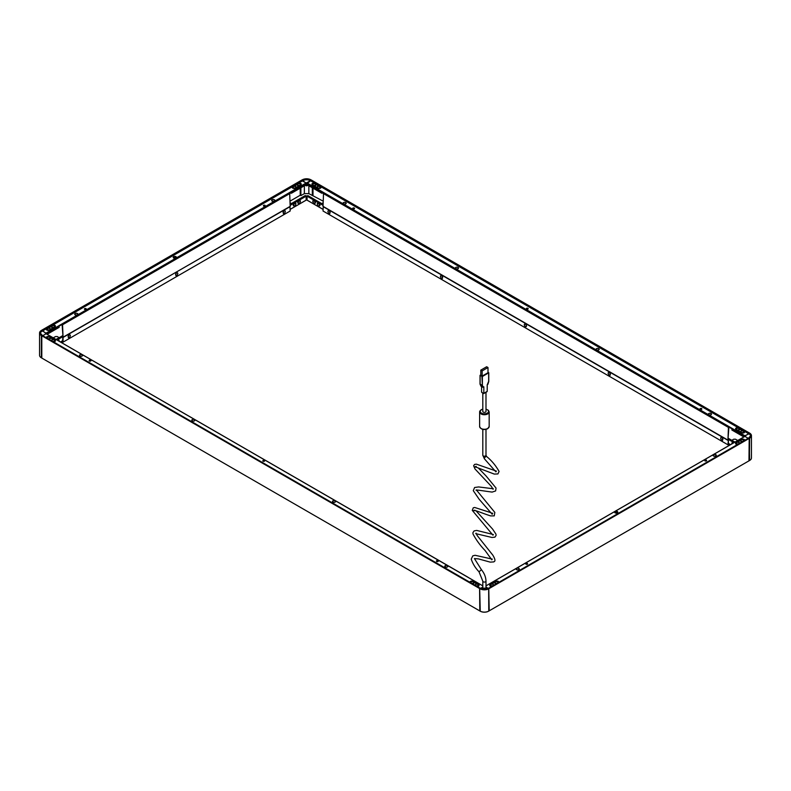 <?xml version="1.0" encoding="UTF-8"?>
<svg xmlns="http://www.w3.org/2000/svg" width="791" height="791" viewBox="0 0 791 791"><rect width="100%" height="100%" fill="white"/><g stroke="black" fill="none" stroke-linecap="round" stroke-linejoin="round"><path stroke-width="1.19" d="M307.956 195.654L307.056 196.178L307.076 200.182L323.035 209.348L307.145 200.172M311.417 180.111L307.076 183.552L744.855 436.296M354.487 208.676A0.959 0.554 0 0 0 352.796 208.676M528.131 308.925A0.959 0.554 0 0 0 526.45 308.925M701.785 409.184A0.959 0.554 0 0 0 700.094 409.184M310.972 179.854L310.794 180.921L748.563 433.666L744.825 436.236L307.056 183.492M314.64 183.482A1.592 0.92 0 0 0 312.9 183.285A1.592 0.92 0 0 0 311.921 184.125A1.592 0.92 0 0 0 312.386 184.778L318.239 188.159A1.592 0.92 0 0 0 319.969 188.357A1.592 0.92 0 0 0 320.958 187.507A1.592 0.92 0 0 0 320.493 186.854L314.64 183.739A1.592 0.92 0 0 0 313.009 183.522A1.592 0.92 0 0 0 311.941 184.263M741.879 432.746A1.592 0.92 0 0 0 743.609 432.944A1.592 0.92 0 0 0 744.598 432.094A1.592 0.92 0 0 0 744.123 431.441L738.28 428.06A1.592 0.92 0 0 0 736.54 427.862A1.592 0.92 0 0 0 735.561 428.712A1.592 0.92 0 0 0 736.025 429.365L741.879 432.746M354.319 208.804A0.959 0.554 0 0 0 352.964 208.023A0.959 0.554 0 0 0 354.319 208.804M527.963 309.063A0.959 0.554 0 0 0 526.618 308.282A0.959 0.554 0 0 0 527.963 309.063A1.275 0.732 0 0 0 526.648 309.073M701.617 409.313A0.959 0.554 0 0 0 700.262 408.532A0.959 0.554 0 0 0 701.617 409.313M711.05 414.761A1.562 0.9 180 0 1 708.716 414.682A1.562 0.9 180 0 1 708.835 413.485A1.562 0.9 180 0 1 710.98 413.446A1.562 0.9 180 0 1 711.168 414.682A1.562 0.9 180 0 1 711.05 414.761M598.747 349.919A1.562 0.9 180 0 1 596.414 349.84A1.562 0.9 180 0 1 596.543 348.653A1.562 0.9 180 0 1 598.678 348.613A1.562 0.9 180 0 1 598.866 349.84A1.562 0.9 180 0 1 598.747 349.919M458.038 268.693A1.562 0.9 180 0 1 455.715 268.614A1.562 0.9 180 0 1 455.834 267.417A1.562 0.9 180 0 1 457.979 267.378A1.562 0.9 180 0 1 458.167 268.614A1.562 0.9 180 0 1 458.038 268.693M345.736 203.851A1.562 0.9 180 0 1 343.413 203.771A1.562 0.9 180 0 1 343.531 202.575A1.562 0.9 180 0 1 345.677 202.545A1.562 0.9 180 0 1 345.865 203.771A1.562 0.9 180 0 1 345.736 203.851M314.937 203.198A0.959 0.554 -120 0 0 314.937 201.675M313.404 200.776A0.959 0.554 -120 0 0 313.038 201.962M319.435 205.798A0.959 0.554 -120 0 0 319.435 204.276M317.913 203.376A0.959 0.554 -120 0 0 317.537 204.562M732.436 442.723A0.959 0.554 -120 0 0 732.051 443.731A1.434 0.831 60 0 1 732.021 443.444A1.434 0.831 60 0 1 732.318 442.792A1.434 0.831 60 0 1 733.297 443.059M320.938 187.635A1.592 0.92 0 0 0 320.493 187.121L319.979 186.824M319.386 186.478L315.48 184.224M318.17 186.439A0.959 0.554 0 0 0 317.28 187.338A1.434 0.831 180 0 0 317.28 187.418A1.434 0.831 180 0 0 317.329 187.635M318.872 188.238A0.959 0.554 0 0 0 320.147 187.447M313.671 183.848A0.959 0.554 0 0 0 312.781 184.738M314.363 185.638A0.959 0.554 0 0 0 315.639 184.847M744.578 432.222A1.592 0.92 0 0 0 744.123 431.698L743.53 431.352M738.428 428.415L738.28 428.327A1.592 0.92 0 0 0 736.648 428.099A1.592 0.92 0 0 0 735.581 428.841M742.927 431.006L739.021 428.752M741.543 431.026A0.959 0.554 0 0 0 740.831 431.846A1.434 0.831 180 0 0 740.831 431.945A1.434 0.831 180 0 0 740.88 432.163M742.383 432.776A0.959 0.554 0 0 0 743.688 431.975M737.044 428.425A0.959 0.554 0 0 0 736.322 429.256A1.434 0.831 180 0 0 736.322 429.355A1.434 0.831 180 0 0 736.372 429.562M737.884 430.175A0.959 0.554 0 0 0 739.19 429.375A1.434 0.831 180 0 1 737.39 430.146M311.397 180.051L749.196 432.855M41.804 330.213L42.348 330.865L302.864 180.664A5.28 3.045 180 0 1 310.339 180.664L749.097 433.765L744.914 435.772L745.458 436.078L744.825 436.444L744.914 435.772L307.145 183.028L307.056 185.776L307.956 185.262L321.818 193.261L322.857 192.658M485.99 585.884L744.914 436.395L748.227 438.303L744.855 436.385L485.99 585.844M748.968 460.846L749.196 438.422L748.652 438.105M749.166 432.796L751.45 435.643A6.17 3.569 180 0 1 749.641 438.165L749.552 438.006A6.051 3.49 180 0 0 749.552 433.063L749.641 433.122A6.17 3.569 180 0 1 751.45 435.643L751.45 457.94A6.17 3.569 180 0 1 749.641 460.461L749.196 438.422L748.682 438.046L488.67 588.207M749.423 460.58A5.853 3.382 180 0 1 749.413 460.589L749.641 438.165L489.214 588.514L488.759 588.158L489.214 610.81L488.759 588.781A6.17 3.569 180 0 1 480.028 588.781L480.117 588.207M743.886 436.939L731.863 429.997L732.001 428.88M734.977 442.09L731.863 440.29L733.751 439.203L735.511 439.203L737.746 440.488M307.056 200.123L307.056 196.069L306.601 195.812L306.127 200.182L306.157 196.069L305.257 195.555L291.395 203.554L290.178 202.852M306.068 200.172L290.178 209.348L306.157 200.123L306.157 196.178L305.257 195.614M480.117 588.623A6.051 3.49 180 0 0 488.67 588.623L488.759 611.077A6.17 3.569 180 0 1 480.028 611.077L479.583 588.514L41.804 335.77L41.804 358.066L41.804 335.77L42.319 335.404L41.359 335.513L41.359 357.809A6.17 3.569 180 0 1 39.55 355.288L39.55 332.991L41.448 330.42A6.051 3.49 180 0 0 41.448 335.354L41.359 335.513A6.17 3.569 180 0 1 39.55 332.991A6.17 3.569 180 0 1 41.359 330.47L302.33 179.804A6.051 3.49 180 0 1 310.883 179.804L749.552 433.063M41.903 335.206L41.804 335.147A5.408 3.124 180 0 1 40.311 332.991A5.408 3.124 180 0 1 41.903 330.786L302.775 180.17A5.408 3.124 180 0 1 310.428 180.17L310.428 180.506A5.408 3.124 180 0 0 302.775 180.506L42.259 330.371L46.145 333.644M302.864 180.664L306.157 183.176L310.339 180.664M40.46 333.703A5.28 3.045 180 0 1 41.992 331.281L42.348 330.865L46.175 333.278L306.157 183.176L306.157 185.776L305.257 185.262L305.257 184.056M307.056 196.069L307.956 195.614M307.956 184.056L307.956 185.262M307.056 185.776L306.157 185.776M306.157 183.492L46.175 333.594L306.601 182.919L306.601 185.519M745.241 436.167L306.601 182.711M305.257 185.262L291.395 193.261L290.346 192.658M323.035 201.062L308.856 193.627L304.357 193.627L300.887 195.624L300.887 187.783M312.999 188.169L312.999 195.268M312.316 187.783L312.316 195.624M321.818 192.223L321.818 193.261M323.035 204.315L321.818 203.613M321.818 203.554L323.035 202.852M290.178 201.062L300.234 195.248L300.887 195.624M300.214 195.268L300.214 188.169M291.395 193.261L291.395 192.223M304.357 193.627L304.357 185.776M308.856 193.627L308.856 185.776M706.511 460.767A0.959 0.554 0 0 0 704.821 460.767M527.548 564.092A0.959 0.554 0 0 0 525.867 564.092M617.296 512.637A1.117 0.643 0 0 0 615.072 512.637M488.225 588.464L485.99 587.1L488.314 588.415L749.097 437.848M744.38 440.528A1.592 0.92 0 0 0 744.598 440.073A1.592 0.92 0 0 0 743.609 439.223A1.592 0.92 0 0 0 741.879 439.42L736.025 442.802A1.592 0.92 0 0 0 735.561 443.444A1.592 0.92 0 0 0 736.362 444.245A1.592 0.92 0 0 0 737.954 444.245M498.528 582.473A1.592 0.92 0 0 0 498.745 582.008A1.592 0.92 0 0 0 497.766 581.158A1.592 0.92 0 0 0 496.026 581.355L490.183 584.737A1.592 0.92 0 0 0 489.718 585.389A1.592 0.92 0 0 0 490.509 586.18A1.592 0.92 0 0 0 492.101 586.18M704.989 460.896A0.959 0.554 0 0 0 706.343 460.115A0.959 0.554 0 0 0 704.989 460.896M526.035 564.22A0.959 0.554 0 0 0 527.379 563.439A0.959 0.554 0 0 0 526.035 564.22M615.042 511.51A1.622 0.939 180 0 1 617.336 511.51A1.622 0.939 180 0 1 617.336 512.835L617.336 512.835A1.622 0.939 180 0 1 615.042 512.835A1.622 0.939 180 0 1 615.042 511.51M713.522 454.647A1.622 0.939 180 0 1 715.815 454.647A1.622 0.939 180 0 1 715.815 455.972L715.815 455.972A1.622 0.939 180 0 1 713.522 455.972A1.622 0.939 180 0 1 713.522 454.647M516.553 568.363A1.622 0.939 180 0 1 518.847 568.363A1.622 0.939 180 0 1 518.847 569.688L518.847 569.688A1.622 0.939 180 0 1 516.553 569.688A1.622 0.939 180 0 1 516.553 568.363M749.196 460.718L488.986 610.949M744.578 440.201A1.592 0.92 0 0 0 743.51 439.46A1.592 0.92 0 0 0 741.879 439.677L741.75 439.747M736.421 442.831L736.025 443.059A1.592 0.92 0 0 0 735.581 443.583M740.92 440.231L737.252 442.347M739.19 443.306A0.959 0.554 0 0 0 738.389 442.377M736.332 443.425A0.959 0.554 0 0 0 737.706 444.156M740.841 440.824A0.959 0.554 0 0 0 742.205 441.556M743.678 440.627A1.434 0.831 180 0 1 743.688 440.735A0.959 0.554 0 0 0 742.887 439.786M490.657 584.717L490.183 584.994A1.592 0.92 0 0 0 489.728 585.518M496.026 581.355L495.997 581.642A1.592 0.92 0 0 1 497.658 581.395A1.592 0.92 0 0 1 498.735 582.136M495.166 582.117L491.498 584.233M493.436 585.182A0.959 0.554 0 0 0 492.793 584.322M490.578 585.291A0.959 0.554 0 0 0 491.962 586.042M497.935 582.581A0.959 0.554 0 0 0 497.302 581.721M495.077 582.69A0.959 0.554 0 0 0 496.471 583.442M615.25 512.934A1.117 0.643 180 0 1 617.296 512.588A1.117 0.643 180 0 1 617.118 512.934M86.179 309.271A0.959 0.554 0 0 0 84.489 309.271M265.133 205.947A0.959 0.554 0 0 0 263.452 205.947M175.928 257.817A1.117 0.643 0 0 0 173.704 257.817M41.992 331.281L302.419 180.921L306.068 183.028L46.086 333.12L45.542 333.436L46.145 333.743L42.773 335.661L46.086 333.743L482.807 585.884M46.877 328.799A1.592 0.92 0 0 0 46.402 329.442A1.592 0.92 0 0 0 47.391 330.292A1.592 0.92 0 0 0 49.121 330.094L54.974 326.713A1.592 0.92 0 0 0 55.439 326.07A1.592 0.92 0 0 0 54.46 325.22A1.592 0.92 0 0 0 52.72 325.417L46.877 329.056A1.592 0.92 0 0 0 46.422 329.58M300.817 184.778A1.592 0.92 0 0 0 301.282 184.125A1.592 0.92 0 0 0 300.303 183.285A1.592 0.92 0 0 0 298.573 183.482L292.719 186.854A1.592 0.92 0 0 0 292.255 187.507A1.592 0.92 0 0 0 293.234 188.357A1.592 0.92 0 0 0 294.974 188.159L300.817 184.778M86.011 308.619A0.959 0.554 0 0 0 84.657 309.4A0.959 0.554 0 0 0 86.011 308.619M264.965 205.294A0.959 0.554 0 0 0 263.621 206.075A0.959 0.554 0 0 0 264.965 205.294M175.958 258.004A1.622 0.939 180 0 1 173.664 258.004A1.622 0.939 180 0 1 173.664 256.68A1.622 0.939 180 0 1 175.958 256.68A1.622 0.939 180 0 1 175.958 258.004L175.958 258.004M77.478 314.867A1.622 0.939 180 0 1 75.185 314.867A1.622 0.939 180 0 1 75.185 313.543A1.622 0.939 180 0 1 77.478 313.543A1.622 0.939 180 0 1 77.478 314.867L77.478 314.867M274.447 201.151A1.622 0.939 180 0 1 272.153 201.151A1.622 0.939 180 0 1 272.153 199.826A1.622 0.939 180 0 1 274.447 199.826A1.622 0.939 180 0 1 274.447 201.151L274.447 201.151M58.949 341.079A0.959 0.554 120 0 0 58.564 340.071A1.434 0.831 -60 0 0 58.504 340.041A1.434 0.831 -60 0 0 57.525 340.308M295.666 204.562A0.959 0.554 120 0 0 295.3 203.376M293.777 204.276A0.959 0.554 120 0 0 293.777 205.798M300.175 201.962A0.959 0.554 120 0 0 299.799 200.776M298.276 201.675A0.959 0.554 120 0 0 298.276 203.198M305.257 195.654L290.178 204.315M55.419 326.199A1.592 0.92 0 0 0 54.352 325.457A1.592 0.92 0 0 0 52.72 325.674L52.572 325.763M51.979 326.11L48.073 328.364M47.47 328.71L46.877 329.056M51.81 326.723A0.959 0.554 0 0 0 53.116 327.523M54.678 326.495A1.434 0.831 180 0 1 53.788 327.256A1.434 0.831 180 0 1 52.226 327.079A1.434 0.831 180 0 1 51.81 326.495A1.434 0.831 180 0 1 52.69 325.734A1.434 0.831 180 0 1 54.253 325.912A1.434 0.831 180 0 1 54.678 326.495L54.678 326.703A1.434 0.831 180 0 0 54.658 326.604A0.959 0.554 0 0 0 53.956 325.783M50.169 329.096A1.434 0.831 180 0 1 49.289 329.857A1.434 0.831 180 0 1 47.727 329.679A1.434 0.831 180 0 1 47.312 329.096A1.434 0.831 180 0 1 48.192 328.334A1.434 0.831 180 0 1 49.754 328.512A1.434 0.831 180 0 1 50.169 329.096L50.169 329.303A1.434 0.831 180 0 0 50.159 329.194A0.959 0.554 0 0 0 49.457 328.374M49.111 330.104A1.434 0.831 180 0 1 47.727 329.887A1.434 0.831 180 0 1 47.312 329.303A0.959 0.554 0 0 0 48.617 330.124M301.272 184.263A1.592 0.92 0 0 0 300.194 183.522A1.592 0.92 0 0 0 298.573 183.739L298.326 183.878M293.234 186.824L292.719 187.121A1.592 0.92 0 0 0 292.265 187.635M297.732 184.224L293.827 186.478M297.564 184.847A0.959 0.554 0 0 0 298.84 185.638M300.432 184.738A0.959 0.554 0 0 0 299.542 183.848M293.065 187.447A0.959 0.554 0 0 0 294.341 188.238M295.933 187.21A1.434 0.831 180 0 1 295.043 187.971A1.434 0.831 180 0 1 293.481 187.793A1.434 0.831 180 0 1 293.065 187.21A1.434 0.831 180 0 1 293.945 186.449A1.434 0.831 180 0 1 295.508 186.627A1.434 0.831 180 0 1 295.933 187.21L295.933 187.418A1.434 0.831 180 0 0 295.913 187.309A0.959 0.554 0 0 0 295.043 186.439M173.882 258.113A1.117 0.643 180 0 1 175.928 257.757A1.117 0.643 180 0 1 175.75 258.113M41.448 330.42L42.259 330.371L41.903 331.122A5.408 3.124 180 0 0 40.321 333.159M47.114 334.296L59.137 327.355L58.999 326.228M56.023 339.438L59.137 337.648L57.249 336.551L55.489 336.551L53.254 337.846M488.314 588.415A5.537 3.194 180 0 1 480.483 588.415L482.807 587.1L480.572 588.464M479.801 610.949L479.583 588.514L480.097 588.148L42.348 335.463M488.531 611.206A5.853 3.382 180 0 1 480.256 611.206L479.672 588.366L41.448 335.354M476.993 586.121A0.959 0.554 0 0 0 477.537 585.923M472.494 583.521A0.959 0.554 0 0 0 473.038 583.323M491.251 585.923A0.959 0.554 0 0 0 491.794 586.121M495.749 583.323A0.959 0.554 0 0 0 496.293 583.521M438.204 561.363A0.959 0.554 0 0 0 436.513 561.363M264.55 461.104A0.959 0.554 0 0 0 262.869 461.104M90.906 360.854A0.959 0.554 0 0 0 89.215 360.854M476.686 586.18A1.592 0.92 0 0 0 478.278 586.18A1.592 0.92 0 0 0 479.079 585.389A1.592 0.92 0 0 0 478.614 584.737L472.761 581.355A1.592 0.92 0 0 0 471.031 581.158A1.592 0.92 0 0 0 470.042 582.008A1.592 0.92 0 0 0 470.259 582.473M53.046 341.593A1.592 0.92 0 0 0 54.638 341.593A1.592 0.92 0 0 0 55.439 340.802A1.592 0.92 0 0 0 54.974 340.15L49.121 336.778A1.592 0.92 0 0 0 47.391 336.57A1.592 0.92 0 0 0 46.402 337.421A1.592 0.92 0 0 0 46.62 337.886M436.681 560.71A0.959 0.554 0 0 0 438.036 561.491A0.959 0.554 0 0 0 436.681 560.71M263.037 460.461A0.959 0.554 0 0 0 264.382 461.232A0.959 0.554 0 0 0 263.037 460.461M89.383 360.202A0.959 0.554 0 0 0 90.738 360.983A0.959 0.554 0 0 0 89.383 360.202M79.95 354.754A1.562 0.9 180 0 1 82.096 354.724A1.562 0.9 180 0 1 82.284 355.95A1.562 0.9 180 0 1 82.165 356.029A1.562 0.9 180 0 1 79.832 355.95A1.562 0.9 180 0 1 79.95 354.754M192.253 419.596A1.562 0.9 180 0 1 194.398 419.556A1.562 0.9 180 0 1 194.586 420.782A1.562 0.9 180 0 1 194.457 420.861A1.562 0.9 180 0 1 192.134 420.782A1.562 0.9 180 0 1 192.253 419.596M332.962 500.822A1.562 0.9 180 0 1 335.097 500.792A1.562 0.9 180 0 1 335.285 502.018A1.562 0.9 180 0 1 335.166 502.097A1.562 0.9 180 0 1 332.833 502.018A1.562 0.9 180 0 1 332.962 500.822M445.264 565.664A1.562 0.9 180 0 1 447.399 565.624A1.562 0.9 180 0 1 447.587 566.86A1.562 0.9 180 0 1 447.469 566.939A1.562 0.9 180 0 1 445.135 566.86A1.562 0.9 180 0 1 445.264 565.664M479.583 610.81L41.804 358.066M479.059 585.518A1.592 0.92 0 0 0 478.614 584.994L478.13 584.717M472.761 581.355L472.761 581.622A1.592 0.92 0 0 0 471.129 581.395A1.592 0.92 0 0 0 470.062 582.136M477.289 584.233L473.631 582.117M472.326 583.442A0.959 0.554 0 0 0 473.71 582.69M471.495 581.721A0.959 0.554 0 0 0 470.853 582.581M476.825 586.042A0.959 0.554 0 0 0 478.219 585.291M475.994 584.322A0.959 0.554 0 0 0 475.361 585.182M49.25 337.104L49.121 337.035A1.592 0.92 0 0 0 47.49 336.808A1.592 0.92 0 0 0 46.422 337.549M55.419 340.931A1.592 0.92 0 0 0 54.974 340.407L54.579 340.189M53.748 339.705L50.08 337.589M48.795 338.914A0.959 0.554 0 0 0 50.159 338.172M48.113 337.134A0.959 0.554 0 0 0 47.312 338.064M53.294 341.514A0.959 0.554 0 0 0 54.668 340.773M52.611 339.735A0.959 0.554 0 0 0 51.81 340.664A1.434 0.831 180 0 1 51.82 340.585M729.351 443.978L727.947 444.789L728.392 440.112L728.392 444.008L728.897 443.721M727.947 444.789L323.035 211.009L323.262 206.461M329.254 213.323A0.959 0.554 -120 0 0 329.758 213.669M441.774 278.284A0.959 0.554 -120 0 0 442.278 278.63M609.485 375.112A0.959 0.554 -120 0 0 609.99 375.458M722.015 440.083A0.959 0.554 -120 0 0 722.519 440.419M727.947 440.369L323.035 206.589M328.443 212.769A0.959 0.554 -120 0 0 329.788 213.451L329.788 213.184M329.392 210.97A0.959 0.554 -120 0 0 328.819 210.633M440.963 277.73A0.959 0.554 -120 0 0 442.307 278.422L442.307 278.155M441.922 275.93A0.959 0.554 -120 0 0 441.348 275.604M608.675 374.558A0.959 0.554 -120 0 0 610.019 375.25L610.019 374.974M609.634 372.759A0.959 0.554 -120 0 0 609.06 372.423M721.204 439.519A0.959 0.554 -120 0 0 722.549 440.211L722.549 439.944M722.153 437.72A0.959 0.554 -120 0 0 721.58 437.393M525.056 326.386A0.959 0.554 -120 0 0 526.153 326.574M525.778 324.35A0.959 0.554 -120 0 0 525.204 324.013M61.649 341.326L63.053 342.137L290.178 211.009L289.951 206.461M62.825 337.332L62.608 341.356L62.103 341.069M68.481 337.777A0.959 0.554 120 0 0 68.985 337.431M283.455 213.669A0.959 0.554 120 0 0 283.959 213.323M175.968 275.723A0.959 0.554 120 0 0 176.472 275.377M290.178 206.589L62.608 337.46M63.053 342.137L63.053 337.717M68.451 337.292L68.451 337.569A0.959 0.554 120 0 0 69.796 336.877M69.42 334.741A0.959 0.554 120 0 0 68.847 335.077M283.425 213.184L283.425 213.451A0.959 0.554 120 0 0 284.77 212.769M284.384 210.633A0.959 0.554 120 0 0 283.811 210.97M175.938 275.238L175.938 275.515A0.959 0.554 120 0 0 177.283 274.823M176.897 272.687A0.959 0.554 120 0 0 176.324 273.024M63.003 343.472L467.965 577.212M438.006 561.511A1.275 0.732 0 0 0 436.711 561.511M264.352 461.252A1.275 0.732 0 0 0 263.067 461.252M90.708 360.993A1.275 0.732 0 0 0 89.413 360.993M727.997 446.114L500.822 577.272M706.314 460.916A1.275 0.732 0 0 0 705.018 460.916M617.237 512.795A1.275 0.732 0 0 0 615.289 512.687A1.275 0.732 0 0 0 615.131 512.795M527.35 564.24A1.275 0.732 0 0 0 526.055 564.24M323.539 193.053L323.035 206.332L727.947 440.112L728.897 427.081M728.452 426.824L727.947 440.112M323.035 193.34L727.947 427.12M354.289 208.824A1.275 0.732 0 0 0 352.994 208.824M701.587 409.333A1.275 0.732 0 0 0 700.292 409.333M62.548 324.181L63.053 337.46L62.103 324.439M289.674 193.053L290.178 206.332L63.053 337.46M63.053 324.468L290.178 193.34M85.982 309.41A1.275 0.732 0 0 0 84.686 309.41M175.869 257.975A1.275 0.732 0 0 0 173.911 257.866A1.275 0.732 0 0 0 173.763 257.975M264.945 206.095A1.275 0.732 0 0 0 263.65 206.095M57.703 340.407A1.434 0.831 -60 0 1 58.682 340.15A1.434 0.831 -60 0 1 58.979 340.802A1.434 0.831 -60 0 1 58.949 341.129M732.417 442.752A1.434 0.831 60 0 1 732.496 442.693A1.434 0.831 60 0 1 733.475 442.95M319.505 205.284A1.434 0.831 60 0 1 319.208 205.937A1.434 0.831 60 0 1 318.101 205.551A1.434 0.831 60 0 1 317.478 204.118A1.434 0.831 60 0 1 317.774 203.455A1.434 0.831 60 0 1 318.872 203.841A1.434 0.831 60 0 1 319.505 205.284M317.863 203.416A1.434 0.831 60 0 1 317.952 203.356A1.434 0.831 60 0 1 319.06 203.732A1.434 0.831 60 0 1 319.683 205.176A1.434 0.831 60 0 1 319.386 205.838A1.434 0.831 60 0 1 319.287 205.878M314.996 202.684A1.434 0.831 60 0 1 314.699 203.336A1.434 0.831 60 0 1 313.602 202.951A1.434 0.831 60 0 1 312.969 201.517A1.434 0.831 60 0 1 313.266 200.855A1.434 0.831 60 0 1 314.373 201.24A1.434 0.831 60 0 1 314.996 202.684M313.365 200.815A1.434 0.831 60 0 1 313.454 200.756A1.434 0.831 60 0 1 314.551 201.141A1.434 0.831 60 0 1 315.184 202.575A1.434 0.831 60 0 1 314.887 203.238A1.434 0.831 60 0 1 314.788 203.277M300.234 201.517A1.434 0.831 -60 0 1 299.611 202.951A1.434 0.831 -60 0 1 298.504 203.336A1.434 0.831 -60 0 1 298.207 202.684A1.434 0.831 -60 0 1 298.84 201.24A1.434 0.831 -60 0 1 299.937 200.855A1.434 0.831 -60 0 1 300.234 201.517M298.425 203.277A1.434 0.831 -60 0 1 298.326 203.238A1.434 0.831 -60 0 1 298.029 202.575A1.434 0.831 -60 0 1 298.652 201.141A1.434 0.831 -60 0 1 299.759 200.756A1.434 0.831 -60 0 1 299.838 200.815M295.735 204.118A1.434 0.831 -60 0 1 295.112 205.551A1.434 0.831 -60 0 1 294.005 205.937A1.434 0.831 -60 0 1 293.708 205.284A1.434 0.831 -60 0 1 294.331 203.841A1.434 0.831 -60 0 1 295.439 203.455A1.434 0.831 -60 0 1 295.735 204.118M293.926 205.878A1.434 0.831 -60 0 1 293.827 205.838A1.434 0.831 -60 0 1 293.53 205.176A1.434 0.831 -60 0 1 294.153 203.732A1.434 0.831 -60 0 1 295.261 203.356A1.434 0.831 -60 0 1 295.34 203.416M75.323 314.788A1.434 0.831 180 0 1 74.898 314.205A1.434 0.831 180 0 1 75.788 313.444A1.434 0.831 180 0 1 77.34 313.622A1.434 0.831 180 0 1 77.765 314.205A1.434 0.831 180 0 1 76.875 314.966A1.434 0.831 180 0 1 75.323 314.788A1.434 0.831 180 0 1 74.898 314.205A1.434 0.831 180 0 1 75.788 313.444A1.434 0.831 180 0 1 77.34 313.622A1.434 0.831 180 0 1 77.765 314.205A1.434 0.831 180 0 1 76.875 314.966A1.434 0.831 180 0 1 75.323 314.788M294.855 188.218A1.434 0.831 180 0 1 293.481 188.001A1.434 0.831 180 0 1 293.065 187.418A1.434 0.831 180 0 1 293.075 187.309M297.989 185.193A1.434 0.831 180 0 1 297.564 184.61A1.434 0.831 180 0 1 298.454 183.848A1.434 0.831 180 0 1 300.007 184.026A1.434 0.831 180 0 1 300.432 184.61A1.434 0.831 180 0 1 299.542 185.371A1.434 0.831 180 0 1 297.989 185.193M299.374 185.618A1.434 0.831 180 0 1 297.989 185.401A1.434 0.831 180 0 1 297.564 184.817A1.434 0.831 180 0 1 297.574 184.718M313.196 185.193A1.434 0.831 180 0 1 312.781 184.61A1.434 0.831 180 0 1 313.661 183.848A1.434 0.831 180 0 1 315.223 184.026A1.434 0.831 180 0 1 315.639 184.61A1.434 0.831 180 0 1 314.759 185.371A1.434 0.831 180 0 1 313.196 185.193M315.629 184.718A1.434 0.831 180 0 1 315.639 184.817A1.434 0.831 180 0 1 313.839 185.618M317.695 187.793A1.434 0.831 180 0 1 317.28 187.21A1.434 0.831 180 0 1 318.16 186.449A1.434 0.831 180 0 1 319.722 186.627A1.434 0.831 180 0 1 320.147 187.21A1.434 0.831 180 0 1 319.257 187.971A1.434 0.831 180 0 1 317.695 187.793M320.137 187.309A1.434 0.831 180 0 1 320.147 187.418A1.434 0.831 180 0 1 318.358 188.218M272.282 201.072A1.434 0.831 180 0 1 271.867 200.489A1.434 0.831 180 0 1 272.747 199.727A1.434 0.831 180 0 1 274.309 199.905A1.434 0.831 180 0 1 274.724 200.489A1.434 0.831 180 0 1 273.844 201.25A1.434 0.831 180 0 1 272.282 201.072A1.434 0.831 180 0 1 271.867 200.489A1.434 0.831 180 0 1 272.747 199.727A1.434 0.831 180 0 1 274.309 199.905A1.434 0.831 180 0 1 274.724 200.489A1.434 0.831 180 0 1 273.844 201.25A1.434 0.831 180 0 1 272.282 201.072M736.747 429.731A1.434 0.831 180 0 1 736.322 429.147A1.434 0.831 180 0 1 737.212 428.376A1.434 0.831 180 0 1 738.774 428.554A1.434 0.831 180 0 1 739.19 429.147A1.434 0.831 180 0 1 738.31 429.909A1.434 0.831 180 0 1 736.747 429.731M741.246 432.321A1.434 0.831 180 0 1 740.831 431.738A1.434 0.831 180 0 1 741.711 430.976A1.434 0.831 180 0 1 743.273 431.154A1.434 0.831 180 0 1 743.688 431.738A1.434 0.831 180 0 1 742.808 432.509A1.434 0.831 180 0 1 741.246 432.321M743.678 431.846A1.434 0.831 180 0 1 743.688 431.945A1.434 0.831 180 0 1 741.889 432.746M741.246 441.111A1.434 0.831 180 0 1 740.831 440.528A1.434 0.831 180 0 1 741.711 439.756A1.434 0.831 180 0 1 743.273 439.944A1.434 0.831 180 0 1 743.688 440.528A1.434 0.831 180 0 1 742.808 441.289A1.434 0.831 180 0 1 741.246 441.111M742.65 441.526A1.434 0.831 180 0 1 741.246 441.319A1.434 0.831 180 0 1 740.831 440.735A1.434 0.831 180 0 1 740.841 440.627M736.747 443.711A1.434 0.831 180 0 1 736.322 443.128A1.434 0.831 180 0 1 737.212 442.357A1.434 0.831 180 0 1 738.774 442.535A1.434 0.831 180 0 1 739.19 443.128A1.434 0.831 180 0 1 738.31 443.889A1.434 0.831 180 0 1 736.747 443.711M738.151 444.127A1.434 0.831 180 0 1 736.747 443.919A1.434 0.831 180 0 1 736.322 443.336A1.434 0.831 180 0 1 736.342 443.227M495.492 582.997A1.434 0.831 180 0 1 495.067 582.413A1.434 0.831 180 0 1 495.957 581.642A1.434 0.831 180 0 1 497.519 581.83A1.434 0.831 180 0 1 497.935 582.413A1.434 0.831 180 0 1 497.055 583.175A1.434 0.831 180 0 1 495.492 582.997M496.896 583.412A1.434 0.831 180 0 1 495.492 583.204A1.434 0.831 180 0 1 495.067 582.621A1.434 0.831 180 0 1 495.087 582.512M490.993 585.597A1.434 0.831 180 0 1 490.568 585.014A1.434 0.831 180 0 1 491.458 584.242A1.434 0.831 180 0 1 493.011 584.42A1.434 0.831 180 0 1 493.436 585.014A1.434 0.831 180 0 1 492.546 585.775A1.434 0.831 180 0 1 490.993 585.597M492.398 586.012A1.434 0.831 180 0 1 490.993 585.805A1.434 0.831 180 0 1 490.568 585.221A1.434 0.831 180 0 1 490.578 585.113M475.777 585.597A1.434 0.831 180 0 1 475.361 585.014A1.434 0.831 180 0 1 476.241 584.242A1.434 0.831 180 0 1 477.804 584.42A1.434 0.831 180 0 1 478.219 585.014A1.434 0.831 180 0 1 477.339 585.775A1.434 0.831 180 0 1 475.777 585.597M478.209 585.113A1.434 0.831 180 0 1 478.219 585.221A1.434 0.831 180 0 1 476.4 586.012M471.278 582.997A1.434 0.831 180 0 1 470.853 582.413A1.434 0.831 180 0 1 471.743 581.642A1.434 0.831 180 0 1 473.305 581.83A1.434 0.831 180 0 1 473.72 582.413A1.434 0.831 180 0 1 472.84 583.175A1.434 0.831 180 0 1 471.278 582.997M473.71 582.512A1.434 0.831 180 0 1 473.72 582.621A1.434 0.831 180 0 1 471.891 583.412M52.226 341.059A1.434 0.831 180 0 1 51.81 340.476A1.434 0.831 180 0 1 52.69 339.715A1.434 0.831 180 0 1 54.253 339.893A1.434 0.831 180 0 1 54.678 340.476A1.434 0.831 180 0 1 53.788 341.237A1.434 0.831 180 0 1 52.226 341.059M54.658 340.585A1.434 0.831 180 0 1 54.678 340.684A1.434 0.831 180 0 1 52.849 341.475M47.727 338.459A1.434 0.831 180 0 1 47.312 337.876A1.434 0.831 180 0 1 48.192 337.114A1.434 0.831 180 0 1 49.754 337.292A1.434 0.831 180 0 1 50.169 337.876A1.434 0.831 180 0 1 49.289 338.637A1.434 0.831 180 0 1 47.727 338.459M50.159 337.984A1.434 0.831 180 0 1 50.169 338.083A1.434 0.831 180 0 1 48.35 338.884M53.61 327.504A1.434 0.831 180 0 1 52.226 327.286A1.434 0.831 180 0 1 51.81 326.703A1.434 0.831 180 0 1 51.82 326.604M80.049 355.98A1.434 0.831 180 0 1 79.624 355.396A1.434 0.831 180 0 1 80.514 354.625A1.434 0.831 180 0 1 82.066 354.813A1.434 0.831 180 0 1 82.491 355.396A1.434 0.831 180 0 1 81.602 356.158A1.434 0.831 180 0 1 80.049 355.98M192.342 420.812A1.434 0.831 180 0 1 191.926 420.229A1.434 0.831 180 0 1 192.806 419.467A1.434 0.831 180 0 1 194.368 419.645A1.434 0.831 180 0 1 194.794 420.229A1.434 0.831 180 0 1 193.904 420.99A1.434 0.831 180 0 1 192.342 420.812M333.051 502.048A1.434 0.831 180 0 1 332.625 501.464A1.434 0.831 180 0 1 333.515 500.703A1.434 0.831 180 0 1 335.077 500.881A1.434 0.831 180 0 1 335.493 501.464A1.434 0.831 180 0 1 334.613 502.226A1.434 0.831 180 0 1 333.051 502.048M445.353 566.88A1.434 0.831 180 0 1 444.928 566.297A1.434 0.831 180 0 1 445.817 565.535A1.434 0.831 180 0 1 447.37 565.713A1.434 0.831 180 0 1 447.795 566.297A1.434 0.831 180 0 1 446.905 567.068A1.434 0.831 180 0 1 445.353 566.88M343.63 203.801A1.434 0.831 180 0 1 343.205 203.218A1.434 0.831 180 0 1 344.095 202.456A1.434 0.831 180 0 1 345.647 202.634A1.434 0.831 180 0 1 346.072 203.218A1.434 0.831 180 0 1 345.183 203.979A1.434 0.831 180 0 1 343.63 203.801M455.923 268.633A1.434 0.831 180 0 1 455.507 268.05A1.434 0.831 180 0 1 456.387 267.289A1.434 0.831 180 0 1 457.949 267.467A1.434 0.831 180 0 1 458.375 268.05A1.434 0.831 180 0 1 457.485 268.811A1.434 0.831 180 0 1 455.923 268.633M596.632 349.869A1.434 0.831 180 0 1 596.206 349.286A1.434 0.831 180 0 1 597.096 348.524A1.434 0.831 180 0 1 598.658 348.702A1.434 0.831 180 0 1 599.074 349.286A1.434 0.831 180 0 1 598.194 350.047A1.434 0.831 180 0 1 596.632 349.869M708.934 414.711A1.434 0.831 180 0 1 708.509 414.118A1.434 0.831 180 0 1 709.398 413.357A1.434 0.831 180 0 1 710.951 413.535A1.434 0.831 180 0 1 711.376 414.118A1.434 0.831 180 0 1 710.486 414.889A1.434 0.831 180 0 1 708.934 414.711M516.691 569.609A1.434 0.831 180 0 1 516.276 569.026A1.434 0.831 180 0 1 517.156 568.264A1.434 0.831 180 0 1 518.718 568.442A1.434 0.831 180 0 1 519.133 569.026A1.434 0.831 180 0 1 518.253 569.787A1.434 0.831 180 0 1 516.691 569.609M713.66 455.893A1.434 0.831 180 0 1 713.235 455.309A1.434 0.831 180 0 1 714.125 454.548A1.434 0.831 180 0 1 715.677 454.726A1.434 0.831 180 0 1 716.102 455.309A1.434 0.831 180 0 1 715.212 456.071A1.434 0.831 180 0 1 713.66 455.893M70.32 335.552A1.434 0.831 -60 0 1 69.697 336.996A1.434 0.831 -60 0 1 68.59 337.381A1.434 0.831 -60 0 1 68.293 336.719A1.434 0.831 -60 0 1 68.926 335.285A1.434 0.831 -60 0 1 70.023 334.9A1.434 0.831 -60 0 1 70.32 335.552M68.51 337.332L68.51 337.332A1.434 0.831 -60 0 1 68.412 337.273A1.434 0.831 -60 0 1 68.115 336.62A1.434 0.831 -60 0 1 68.738 335.176A1.434 0.831 -60 0 1 69.845 334.791A1.434 0.831 -60 0 1 69.934 334.85M177.807 273.498A1.434 0.831 -60 0 1 177.184 274.942A1.434 0.831 -60 0 1 176.077 275.317A1.434 0.831 -60 0 1 175.78 274.665A1.434 0.831 -60 0 1 176.403 273.221A1.434 0.831 -60 0 1 177.51 272.846A1.434 0.831 -60 0 1 177.807 273.498M175.998 275.268L175.998 275.268A1.434 0.831 -60 0 1 175.899 275.219A1.434 0.831 -60 0 1 175.602 274.566A1.434 0.831 -60 0 1 176.225 273.122A1.434 0.831 -60 0 1 177.332 272.737A1.434 0.831 -60 0 1 177.411 272.796M285.294 211.444A1.434 0.831 -60 0 1 284.671 212.878A1.434 0.831 -60 0 1 283.564 213.263A1.434 0.831 -60 0 1 283.267 212.611A1.434 0.831 -60 0 1 283.89 211.167A1.434 0.831 -60 0 1 284.997 210.782A1.434 0.831 -60 0 1 285.294 211.444M283.475 213.214L283.475 213.214A1.434 0.831 -60 0 1 283.386 213.165A1.434 0.831 -60 0 1 283.089 212.502A1.434 0.831 -60 0 1 283.712 211.068A1.434 0.831 -60 0 1 284.819 210.683A1.434 0.831 -60 0 1 284.898 210.742M329.946 212.611A1.434 0.831 60 0 1 329.649 213.263A1.434 0.831 60 0 1 328.542 212.878A1.434 0.831 60 0 1 327.919 211.444A1.434 0.831 60 0 1 328.216 210.782A1.434 0.831 60 0 1 329.313 211.167A1.434 0.831 60 0 1 329.946 212.611M328.305 210.742A1.434 0.831 60 0 1 328.394 210.683A1.434 0.831 60 0 1 329.501 211.068A1.434 0.831 60 0 1 330.124 212.502A1.434 0.831 60 0 1 329.827 213.165A1.434 0.831 60 0 1 329.728 213.204L329.728 213.214M442.466 277.572A1.434 0.831 60 0 1 442.169 278.234A1.434 0.831 60 0 1 441.071 277.849A1.434 0.831 60 0 1 440.439 276.405A1.434 0.831 60 0 1 440.735 275.752A1.434 0.831 60 0 1 441.843 276.138A1.434 0.831 60 0 1 442.466 277.572M440.834 275.713A1.434 0.831 60 0 1 440.923 275.644A1.434 0.831 60 0 1 442.021 276.029A1.434 0.831 60 0 1 442.644 277.473A1.434 0.831 60 0 1 442.347 278.125A1.434 0.831 60 0 1 442.258 278.175L442.258 278.185M610.177 374.4A1.434 0.831 60 0 1 609.881 375.063A1.434 0.831 60 0 1 608.773 374.677A1.434 0.831 60 0 1 608.15 373.233A1.434 0.831 60 0 1 608.447 372.581A1.434 0.831 60 0 1 609.554 372.957A1.434 0.831 60 0 1 610.177 374.4M608.546 372.531A1.434 0.831 60 0 1 608.625 372.472A1.434 0.831 60 0 1 609.732 372.858A1.434 0.831 60 0 1 610.355 374.301A1.434 0.831 60 0 1 610.059 374.954A1.434 0.831 60 0 1 609.96 374.993M722.707 439.371A1.434 0.831 60 0 1 722.41 440.023A1.434 0.831 60 0 1 721.303 439.638A1.434 0.831 60 0 1 720.68 438.194A1.434 0.831 60 0 1 720.977 437.542A1.434 0.831 60 0 1 722.074 437.927A1.434 0.831 60 0 1 722.707 439.371M721.066 437.502A1.434 0.831 60 0 1 721.155 437.443A1.434 0.831 60 0 1 722.262 437.819A1.434 0.831 60 0 1 722.885 439.262A1.434 0.831 60 0 1 722.588 439.925A1.434 0.831 60 0 1 722.49 439.964M482.807 393.305L482.807 411.449A1.592 0.92 0 0 0 483.785 412.299A1.592 0.92 0 0 0 485.516 412.091A1.592 0.92 0 0 0 485.99 411.449L485.99 392.296M487.938 384.189L487.207 384.881L487.207 391.377L483.835 393.315L483.835 386.819L483.143 387.056L482.372 385.227L482.372 376.496L488.67 372.858L487.998 372.205M483.647 393.424L483.835 393.315A2.867 1.651 0 0 1 481.59 392.02L482.292 392.652L481.59 392.02L481.59 386.562M480.799 374.805L480.117 375.458L482.372 376.496M480.799 370.129L480.799 375.32L482.144 376.101L487.998 372.729L487.998 367.528L486.643 366.747L480.799 370.129L482.144 370.91L487.998 367.528M482.144 376.101L482.144 370.91M487.207 391.377L486.495 391.782L487.207 391.377M526.322 325.991A1.434 0.831 60 0 1 526.025 326.643A1.434 0.831 60 0 1 524.917 326.258A1.434 0.831 60 0 1 524.295 324.824A1.434 0.831 60 0 1 524.591 324.162A1.434 0.831 60 0 1 525.699 324.547A1.434 0.831 60 0 1 526.322 325.991M524.69 324.122A1.434 0.831 60 0 1 524.769 324.063A1.434 0.831 60 0 1 525.877 324.448A1.434 0.831 60 0 1 526.499 325.882A1.434 0.831 60 0 1 526.203 326.545A1.434 0.831 60 0 1 526.114 326.584L526.114 326.594M310.883 180.427L749.097 433.428A5.408 3.124 180 0 1 750.689 435.643A5.408 3.124 180 0 1 749.186 437.799A5.537 3.194 180 0 0 749.196 433.27L310.883 180.427M728.392 443.385L730.528 444.661M307.056 196.178L323.035 205.403M728.392 439.43L733.989 442.663M307.145 196.02L323.035 205.195M728.392 439.223L734.167 442.555M307.867 195.604L323.035 204.355M728.392 438.392L734.888 442.139M749.008 433.923A5.28 3.045 180 0 1 750.54 436.345M749.196 433.27L749.097 433.765A5.408 3.124 180 0 1 750.679 435.801M749.552 438.006L488.67 588.623M302.686 180.012A5.537 3.194 180 0 1 310.517 180.012M302.33 179.804L302.261 179.794C305.158 178.42 308.055 178.42 310.942 179.794L310.883 179.804M60.432 341.989L62.608 340.733L60.432 341.989M57.011 340.011L62.608 336.788M290.178 205.403L306.157 196.178M56.833 339.912L62.608 336.58M290.178 205.195L306.068 196.02M56.112 339.497L62.608 335.75M290.178 204.355L305.346 195.604M41.804 330.628A5.537 3.194 180 0 0 41.804 335.147L480.483 588.415M480.117 375.458L480.147 384.367L481.007 386.226L482.807 387.264L480.809 385.889M483.143 387.056L480.068 384.278L481.155 386.255M480.028 375.32L480.028 384.06L482.381 385.316M481.917 376.496L482.372 385.227M488.67 381.331L487.207 384.881M488.769 372.729L488.769 381.46L487.899 384.307M488.67 372.858L488.67 381.588M482.807 409.244A4.133 2.393 0 0 0 481.472 409.758A4.133 2.393 0 0 0 481.472 413.139A4.133 2.393 0 0 0 487.325 413.139A4.133 2.393 0 0 0 485.99 409.244M481.017 410.015A4.776 2.759 0 0 0 479.623 411.963A4.776 2.759 0 0 0 482.569 414.514A4.776 2.759 0 0 0 487.77 413.911A4.776 2.759 0 0 0 489.174 411.963L488.363 410.262L485.99 409.105M489.174 411.963L489.174 426.517A4.776 2.759 180 0 1 487.77 428.465A4.776 2.759 180 0 1 482.569 429.068A4.776 2.759 180 0 1 479.623 426.517L479.623 411.963L481.155 409.728L482.807 409.105M487.325 428.732A4.133 2.393 180 0 1 481.264 428.593M485.99 429.375L485.99 455.27A1.592 0.92 180 0 1 485.516 455.923A1.592 0.92 180 0 1 483.785 456.12A1.592 0.92 180 0 1 482.807 455.27L482.807 429.375M476.152 467.184L494.246 474.076L497.925 473.938L499.081 471.446C495.769 465.533 491.606 460.55 486.584 456.486L486.584 456.486A1.592 0.593 133.6 0 0 485.842 456.605A1.592 0.593 133.6 0 0 484.626 457.781A1.592 0.593 133.6 0 0 484.389 458.79L484.389 458.79A1.592 0.593 133.6 0 0 484.448 458.829M476.053 533.164L477.21 535.566L492.823 555.144C496.926 561.946 493.811 561.432 493.792 561.897L490.212 562.134L478.476 558.901L474.412 558.565L481.462 569.738L479.02 571.784C475.45 568.096 472.85 563.894 471.228 559.148L472.791 555.855L475.094 555.282L492.269 559.108M481.462 569.738C484.349 573.327 485.862 577.133 485.99 581.167A1.592 0.92 180 0 1 485.516 581.81A1.592 0.92 180 0 1 483.785 582.018A1.592 0.92 180 0 1 482.807 581.167L479.02 571.784M307.076 183.552L744.825 436.276M290.178 209.388L306.601 199.905L323.035 209.388M728.392 438.352L734.918 442.12M750.689 435.643L748.682 438.046M46.175 333.634L306.127 183.552M41.834 330.154L301.816 180.051M60.472 342.009L62.608 340.783M56.082 339.468L62.608 335.7M40.311 332.991L42.319 335.404M480.097 588.148L488.7 588.148M482.807 585.844L46.145 333.743M483.756 393.572L481.61 392.168M484.863 392.939L483.776 393.572M486.999 391.703L485.921 392.336M489.174 426.517L487.642 428.762C483.637 430.264 480.968 429.513 479.623 426.517M496.323 471.179L495.917 471.851L484.389 458.79L482.807 455.27M486.584 456.486L485.99 455.27M478.466 468.134L486.109 476.004L496.046 488.057L495.621 490.944L492.131 492.091C482.965 490.895 474.699 489.431 476.202 490.262L476.202 490.262M476.38 489.936L494.83 512.41L494.246 515.88L490.647 515.91C481.818 513.102 475.599 510.195 474.649 510.66L473.483 510.59L474.887 510.175M476.093 510.877L492.635 529.139L495.957 534.133L496.095 535.438L494.958 537.138L491.962 537.465L475.747 533.648M496.392 471.209L495.957 471.644L496.402 471.12L476.409 464.159L474.56 464.426L473.621 465.751L474.986 468.954L491.28 486.297L493.07 489.233L493.317 488.769L478.624 486.94L474.61 487.503L473.275 490.657L479.119 499.2L492.121 514.15L492.605 513.586M491.32 512.795L474.689 507.476L473.255 507.822L472.276 510.373L492.941 535.161L493.406 534.548M492.556 534.33L476.686 530.425L474.155 530.89L472.939 532.561L472.959 533.915C476.251 540.065 480.305 545.612 485.11 550.546L491.814 559.801L492.21 559.138M492.664 513.122L492.16 514.259L492.655 513.122M476.162 467.184L474.541 466.967L476.222 466.344M485.99 581.167L485.99 589.186M482.807 581.167L482.807 589.186"/></g></svg>
